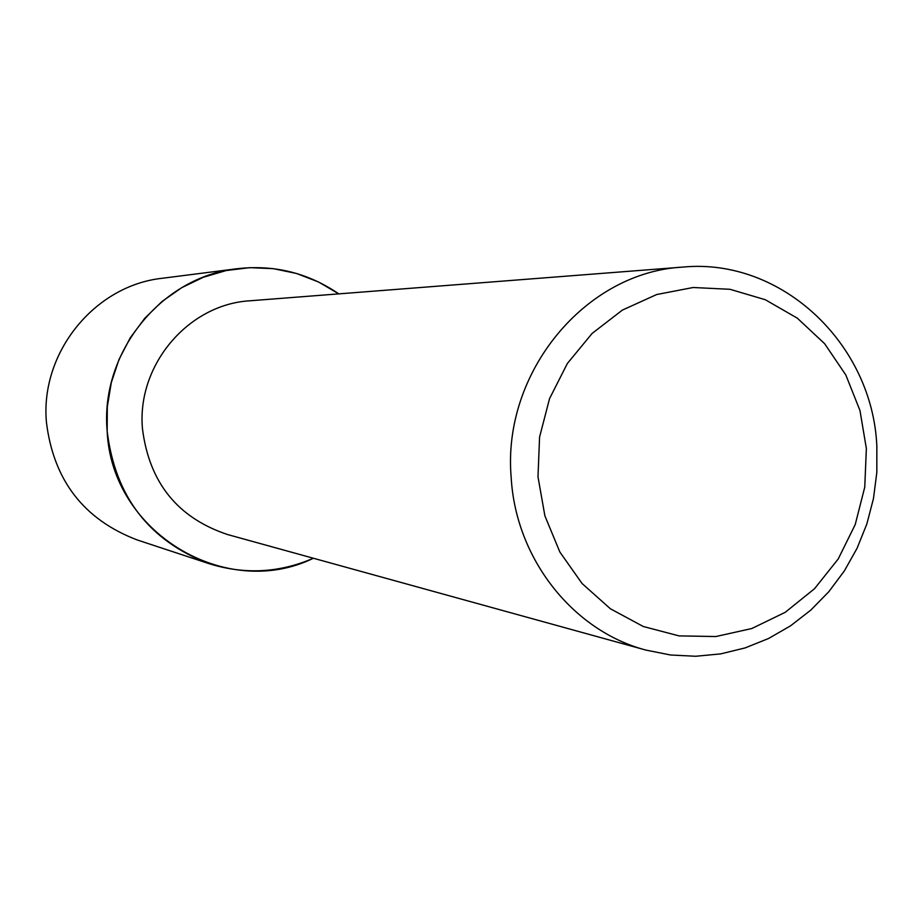 <?xml version="1.0" encoding="UTF-8"?>
<svg xmlns="http://www.w3.org/2000/svg" width="923" height="923" viewBox="0 0 923 923"><rect width="100%" height="100%" fill="white"/><g stroke="black" fill="none" stroke-linecap="round" stroke-linejoin="round"><path stroke-width="1.38" d="M645.938 650.092L227.681 534.579C177.724 517.93 149.318 482.717 142.488 428.976C136.512 365.22 188.304 304.152 250.168 300.771L682.778 267.093C781.343 257.517 872.512 343.61 876.85 446.224L876.815 472.507L873.458 498.593L866.835 524.01L857.052 548.308L844.291 571.025L828.762 591.77L810.74 610.161L790.55 625.829L768.536 638.508L745.103 647.923L720.678 653.888L695.688 656.265L670.617 655.007L645.938 650.092C572.987 630.94 515.865 558.876 511.192 477.733C501.939 372.719 585.113 272.204 682.778 267.093M313.382 558.253C226.043 601.058 111.545 532.49 107.172 431.272L107.31 406.778L111.302 382.607L119.032 359.393L130.293 337.76L144.784 318.262L162.113 301.406L181.819 287.618L203.372 277.246L226.216 270.543L249.741 267.658L273.358 268.651L296.456 273.45L318.447 281.942L338.81 293.872C308.12 272.92 274.258 264.532 237.211 268.708C161.352 276.715 99.88 352.678 107.172 431.272C115.202 496.632 149.088 540.74 208.852 563.595C244.422 574.752 279.265 572.964 313.382 558.253M866.362 448.486L864.759 487.125L855.229 524.552L838.222 558.969L814.536 588.701L785.277 612.284L751.841 628.517L715.833 636.547L679.028 635.889L643.273 626.498L610.38 608.765L582.078 583.521L559.846 552L544.882 515.819L537.994 476.833L539.574 437.075L549.554 398.609L567.38 363.466L592.105 333.445L622.402 310.082L656.68 294.529L693.161 287.503L729.989 289.291L765.294 299.721L797.357 318.193L824.643 343.714L845.837 375.003L859.959 410.504L866.362 448.486M208.852 563.595L137.204 539.955C83.855 519.568 53.603 480.398 46.45 422.446C39.931 352.782 94.619 285.426 162.367 278.261L237.211 268.708"/></g></svg>
